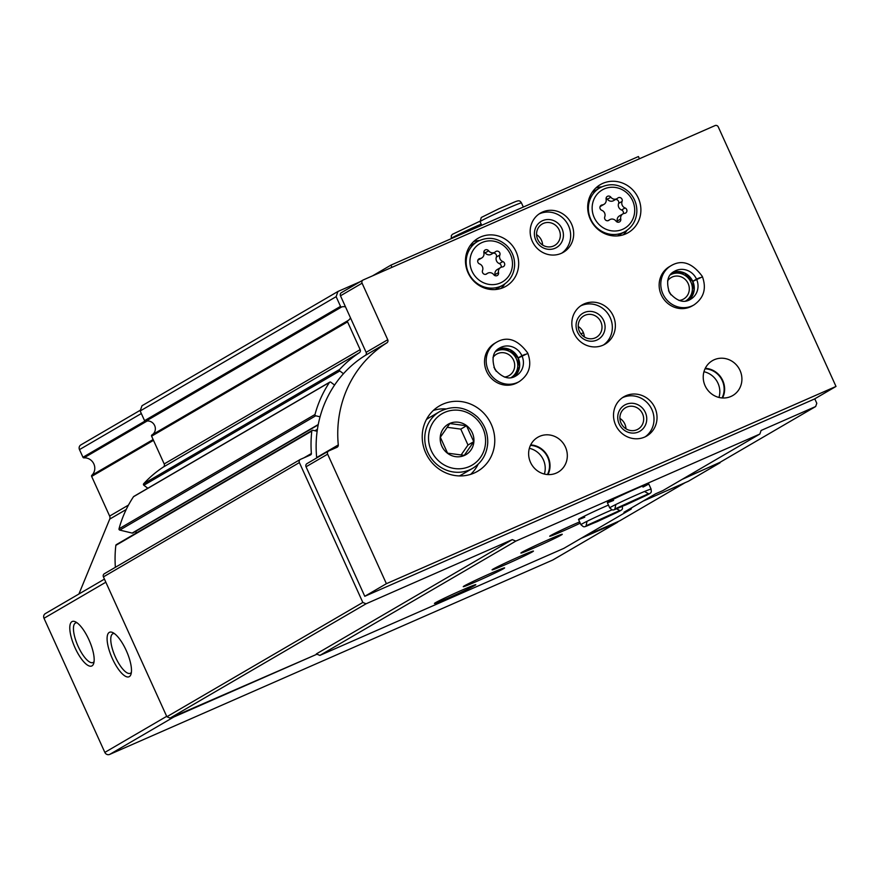 <?xml version="1.0" encoding="UTF-8"?>
<svg xmlns="http://www.w3.org/2000/svg" width="880" height="880" viewBox="0 0 880 880"><rect width="100%" height="100%" fill="white"/><g stroke="black" fill="none" stroke-linecap="round" stroke-linejoin="round"><path stroke-width="1.32" d="M814.77 398.827L816.794 403.282L815.65 406.538L718.685 463.1L683.815 478.39M685.08 482.702L619.696 520.839L584.826 536.129M815.65 406.538L761.09 430.474L759.836 434.06L662.86 490.611L655.666 493.779L623.964 512.27L631.169 509.102L563.882 548.35L319.869 655.402L316.965 654.203L173.8 717.013A3.784 3.575 -120.3 0 1 171.952 717.266L170.093 718.08L166.87 716.749L103.422 576.884A2.519 2.387 -120.3 0 1 104.566 573.628M631.62 507.793L631.169 509.102M461.604 590.304A22.715 0.814 155.6 0 0 434.445 603.471A22.715 0.814 155.6 0 0 455.455 594.825A22.715 0.814 155.6 0 0 475.805 584.705A22.715 0.814 155.6 0 0 461.604 590.304M490.424 573.496A22.715 0.814 155.6 0 0 463.265 586.663A22.715 0.814 155.6 0 0 484.275 578.017A22.715 0.814 155.6 0 0 504.625 567.897A22.715 0.814 155.6 0 0 490.424 573.496M519.244 556.688A22.715 0.814 155.6 0 0 492.074 569.855A22.715 0.814 155.6 0 0 513.095 561.209A22.715 0.814 155.6 0 0 533.445 551.089A22.715 0.814 155.6 0 0 519.244 556.688M548.064 539.88A22.715 0.814 155.6 0 0 520.894 553.047A22.715 0.814 155.6 0 0 541.915 544.401A22.715 0.814 155.6 0 0 562.265 534.281A22.715 0.814 155.6 0 0 548.064 539.88M579.634 521.873A22.715 0.814 155.6 0 0 576.884 523.072A22.715 0.814 155.6 0 0 549.714 536.228A22.715 0.814 155.6 0 0 580.228 523.182M608.454 505.065A22.715 0.814 155.6 0 0 605.693 506.264A22.715 0.814 155.6 0 0 578.534 519.42A22.715 0.814 155.6 0 0 584.738 517.231M642.972 487.08A22.715 0.814 155.6 0 0 648.714 483.857A22.715 0.814 155.6 0 0 634.513 489.456A22.715 0.814 155.6 0 0 607.343 502.612A22.715 0.814 155.6 0 0 613.558 500.423M759.836 434.06L515.834 541.101L319.869 655.402M618.277 521.455A3.784 3.575 -120.3 0 1 616.847 522.632L581.02 538.351M316.965 654.203L171.952 717.266M553.399 559.647A3.784 3.575 -120.3 0 1 552.728 560.032L109.681 754.413A3.784 3.575 -120.3 0 1 104.841 752.4L44 618.277A3.784 3.575 -120.3 0 1 45.364 613.58L104.445 579.117M75.042 647.801A24.299 7.986 66.3 0 1 75.372 621.786A24.299 7.986 66.3 0 1 88.913 639.716A24.299 7.986 66.3 0 1 93.676 663.498A24.299 7.986 66.3 0 1 75.042 647.801M112.354 658.57A24.299 7.986 66.3 0 1 112.684 632.544A24.299 7.986 66.3 0 1 126.225 650.474A24.299 7.986 66.3 0 1 130.988 674.267A24.299 7.986 66.3 0 1 112.354 658.57M78.903 594.011L109.714 519.112L126.225 509.487M140.459 410.135L80.861 444.906A3.784 3.575 -120.3 0 0 79.486 449.614L82.962 457.259A1.012 0.957 -120.3 0 0 83.952 457.864A10.098 9.526 -120.3 0 1 93.852 463.958A10.098 9.526 -120.3 0 1 91.85 475.277A1.012 0.957 -120.3 0 0 91.652 476.41L109.637 516.076A3.784 3.575 -120.3 0 1 109.714 519.112M115.379 567.303A116.083 109.56 -120.3 0 1 115.841 545.369A1.012 0.957 -120.3 0 1 116.303 544.665L312.257 430.375A1.012 0.957 -120.3 0 1 312.939 430.276L317.141 431.288M137.06 532.554L134.904 531.773M318.186 424.875L132.847 532.983A1.012 0.957 -120.3 0 1 132.154 533.082L119.779 530.09A1.012 0.957 -120.3 0 1 119.02 528.803A116.083 109.56 -120.3 0 1 133.507 496.716A1.012 0.957 -120.3 0 1 134.2 496.32M147.829 488.257L143.847 485.243A1.012 0.957 -120.3 0 1 143.682 483.747A116.083 109.56 -120.3 0 1 163.383 467.027A2.519 2.387 -120.3 0 0 164.197 463.947L151.602 436.172A1.012 0.957 -120.3 0 1 151.954 434.929A7.568 7.15 -120.3 0 0 145.75 421.245A1.012 0.957 -120.3 0 1 144.562 420.662L140.162 410.971L141.988 405.757L337.953 291.467L360.151 281.721M515.834 541.101L512.281 539.627L316.327 653.928M512.281 539.627L366.058 603.79L170.093 718.08M366.058 603.79L362.824 602.448L166.87 716.749M362.824 602.448L299.387 462.583A2.519 2.387 -120.3 0 1 300.531 459.327L310.552 454.927A1.518 1.43 -120.3 0 0 311.377 453.508A116.083 109.56 -120.3 0 1 311.806 431.079A1.012 0.957 -120.3 0 1 312.257 430.375M320.067 416.834L315.733 415.789A1.012 0.957 -120.3 0 1 314.985 414.502A116.083 109.56 -120.3 0 1 329.461 382.426A1.012 0.957 -120.3 0 1 330.825 382.217L334.587 385.066M343.464 373.714L339.812 370.942A1.012 0.957 -120.3 0 1 339.636 369.446A116.083 109.56 -120.3 0 1 359.348 352.726L163.383 467.027M350.493 317.878A7.568 7.15 -120.3 0 1 347.919 320.628A1.012 0.957 -120.3 0 0 347.556 321.871L360.162 349.646A2.519 2.387 -120.3 0 1 359.348 352.726M140.162 410.971L336.127 296.67L340.527 306.372A1.012 0.957 -120.3 0 0 341.704 306.944A7.568 7.15 -120.3 0 1 345.51 306.9M336.127 296.67L337.953 291.467M114.334 633.534A21.615 7.106 -113.7 0 0 112.926 633.71A21.615 7.106 -113.7 0 0 115.104 656.359A21.615 7.106 -113.7 0 0 130.295 673.299A21.615 7.106 -113.7 0 0 131.384 672.386M77.011 622.765A21.615 7.106 -113.7 0 0 75.614 622.952A21.615 7.106 -113.7 0 0 77.792 645.601A21.615 7.106 -113.7 0 0 92.983 662.541A21.615 7.106 -113.7 0 0 94.061 661.628M681.912 479.501L719.928 462.374M643.016 501.149L688.402 481.239L720.093 462.748M703.956 371.734A19.679 18.579 -120.3 0 1 718.96 397.452M529.353 448.327A19.679 18.579 -120.3 0 1 544.357 474.045M316.679 457.952A2.519 2.387 -120.3 0 0 316.668 457.534A113.553 107.173 -120.3 0 1 365.266 355.443A2.519 2.387 -120.3 0 0 366.124 352.341L387.739 339.735L362.087 283.195A2.519 2.387 -120.3 0 1 363.231 279.939L715.055 125.587A2.519 2.387 -120.3 0 1 718.278 126.929L836 386.441L814.385 399.047L364.782 596.299L306.031 466.774A2.519 2.387 -120.3 0 1 307.175 463.518M366.124 352.341L340.483 295.801A2.519 2.387 -120.3 0 1 341.616 292.545M836 386.441L386.397 583.693L327.646 454.168A2.519 2.387 -120.3 0 1 328.79 450.912L336.919 447.337A2.519 2.387 -120.3 0 0 338.283 444.928A113.553 107.173 -120.3 0 1 386.881 342.837A2.519 2.387 -120.3 0 0 387.739 339.735M364.782 596.299L386.397 583.693M425.755 452.969A37.851 35.728 -120.3 0 1 439.428 405.911A37.851 35.728 -120.3 0 1 489.357 420.607A37.851 35.728 -120.3 0 1 477.565 471.306A37.851 35.728 -120.3 0 1 425.755 452.969M532.29 241.296A22.715 21.439 -120.3 0 1 540.485 213.059A22.715 21.439 -120.3 0 1 570.438 221.881A22.715 21.439 -120.3 0 1 563.365 252.296A22.715 21.439 -120.3 0 1 532.29 241.296M468.061 272.778A27.753 26.202 -120.3 0 1 478.082 238.271A27.753 26.202 -120.3 0 1 514.701 249.04A27.753 26.202 -120.3 0 1 506.055 286.22A27.753 26.202 -120.3 0 1 468.061 272.778M590.282 219.153A27.753 26.202 -120.3 0 1 600.303 184.646A27.753 26.202 -120.3 0 1 636.922 195.426A27.753 26.202 -120.3 0 1 628.276 232.606A27.753 26.202 -120.3 0 1 590.282 219.153M519.398 381.491L517.737 382.459A22.715 21.439 -120.3 0 1 486.651 371.459A22.715 21.439 -120.3 0 1 494.857 343.222L496.507 342.254A22.715 21.439 59.7 0 0 489.445 372.68A22.715 21.439 59.7 0 0 519.398 381.491C529.221 374.583 532.048 365.222 527.857 353.397L518.056 358.094L519.464 366.707L514.129 376.772A16.148 15.246 59.7 0 0 518.199 357.984M573.958 333.157A22.715 21.439 -120.3 0 1 582.153 304.92A22.715 21.439 -120.3 0 1 612.117 313.742A22.715 21.439 -120.3 0 1 605.044 344.157A22.715 21.439 -120.3 0 1 573.958 333.157M694.001 304.898L692.34 305.855A22.715 21.439 -120.3 0 1 661.254 294.855A22.715 21.439 -120.3 0 1 669.46 266.629L671.11 265.661A22.715 21.439 59.7 0 0 664.037 296.076A22.715 21.439 59.7 0 0 694.001 304.898C703.824 297.979 706.651 288.618 702.46 276.793L692.659 281.49L694.067 290.114L688.732 300.168M530.508 462.363A20.185 19.052 -120.3 0 1 537.801 437.272A20.185 19.052 -120.3 0 1 564.432 445.104A20.185 19.052 -120.3 0 1 558.14 472.142A20.185 19.052 -120.3 0 1 530.508 462.363M615.626 425.018A22.715 21.439 -120.3 0 1 623.832 396.792A22.715 21.439 -120.3 0 1 653.785 405.603A22.715 21.439 -120.3 0 1 646.712 436.018A22.715 21.439 -120.3 0 1 615.626 425.018M705.111 385.77A20.185 19.052 -120.3 0 1 712.404 360.668A20.185 19.052 -120.3 0 1 739.024 368.5A20.185 19.052 -120.3 0 1 732.743 395.538A20.185 19.052 -120.3 0 1 705.111 385.77M705.276 368.313A20.185 19.052 -120.3 0 1 722.579 397.991M705.034 368.797A19.679 18.579 -120.3 0 1 722.04 397.947M622.358 397.738A22.715 21.439 -120.3 0 1 650.76 407.374A22.715 21.439 -120.3 0 1 645.161 436.843M619.146 423.918A15.136 14.289 -120.3 0 1 633.38 403.37A15.136 14.289 -120.3 0 1 644.204 427.229A15.136 14.289 -120.3 0 1 619.146 423.918M621.06 423.137A12.408 11.715 -120.3 0 1 625.537 407.715A12.408 11.715 -120.3 0 1 641.905 412.533A12.408 11.715 -120.3 0 1 638.044 429.154A12.408 11.715 -120.3 0 1 621.06 423.137M619.916 418.385A12.408 11.715 -120.3 0 1 625.988 428.791M530.673 444.906A20.185 19.052 -120.3 0 1 547.976 474.584M530.431 445.401A19.679 18.579 -120.3 0 1 547.437 474.551M670.406 274.835A15.136 14.289 -120.3 0 1 690.217 280.808A15.136 14.289 -120.3 0 1 685.652 300.993M667.579 280.907A12.408 11.715 -120.3 0 1 671.176 277.552A12.408 11.715 -120.3 0 1 687.544 282.37A12.408 11.715 -120.3 0 1 683.672 298.991A12.408 11.715 -120.3 0 1 678.986 300.465M668.536 290.818A12.408 11.715 -120.3 0 1 670.824 294.756M580.679 305.877A22.715 21.439 -120.3 0 1 609.092 315.502A22.715 21.439 -120.3 0 1 603.493 344.982M577.478 332.057A15.136 14.289 -120.3 0 1 591.712 311.498A15.136 14.289 -120.3 0 1 602.536 335.368A15.136 14.289 -120.3 0 1 577.478 332.057M579.392 331.276A12.408 11.715 -120.3 0 1 583.869 315.854A12.408 11.715 -120.3 0 1 600.237 320.672A12.408 11.715 -120.3 0 1 596.376 337.293A12.408 11.715 -120.3 0 1 579.392 331.276M578.248 326.524A12.408 11.715 -120.3 0 1 584.32 336.93M495.803 351.439A15.136 14.289 -120.3 0 1 515.614 357.412A15.136 14.289 -120.3 0 1 511.06 377.597M492.976 357.511A12.408 11.715 -120.3 0 1 496.573 354.156A12.408 11.715 -120.3 0 1 512.941 358.974A12.408 11.715 -120.3 0 1 509.069 375.584A12.408 11.715 -120.3 0 1 504.383 377.069M493.933 367.411A12.408 11.715 -120.3 0 1 496.232 371.36M595.859 187.957A27.753 26.202 -120.3 0 1 601.711 186.857M627.044 230.285A27.753 26.202 -120.3 0 1 623.205 234.839M604.758 216.854A2.827 2.662 59.7 0 0 609.103 220.143A4.95 4.664 59.7 0 1 615.978 221.056A2.827 2.662 59.7 0 0 620.741 218.966A4.95 4.664 59.7 0 1 624.646 213.334A2.827 2.662 59.7 0 0 625.053 207.955A4.95 4.664 59.7 0 1 622.083 201.399A2.827 2.662 59.7 0 0 617.738 198.11A4.95 4.664 59.7 0 1 610.863 197.208A2.827 2.662 59.7 0 0 606.111 199.287A4.95 4.664 59.7 0 1 602.206 204.93A2.827 2.662 59.7 0 0 601.788 210.309A4.95 4.664 59.7 0 1 604.758 216.854M473.638 241.571A27.753 26.202 -120.3 0 1 479.49 240.482M504.823 283.91A27.753 26.202 -120.3 0 1 500.984 288.464M482.537 270.479A2.827 2.662 59.7 0 0 486.882 273.768A4.95 4.664 59.7 0 1 493.757 274.67A2.827 2.662 59.7 0 0 498.52 272.591A4.95 4.664 59.7 0 1 502.425 266.948A2.827 2.662 59.7 0 0 502.832 261.569A4.95 4.664 59.7 0 1 499.862 255.024A2.827 2.662 59.7 0 0 495.517 251.735A4.95 4.664 59.7 0 1 488.642 250.822A2.827 2.662 59.7 0 0 483.89 252.912A4.95 4.664 59.7 0 1 479.985 258.544A2.827 2.662 59.7 0 0 479.567 263.923A4.95 4.664 59.7 0 1 482.537 270.479M493.174 253.187A2.827 2.662 59.7 0 1 496.375 257.059A4.95 4.664 59.7 0 0 499.345 263.604L502.832 261.569M501.05 267.322A2.827 2.662 59.7 0 0 499.345 263.604M500.654 267.531L497.167 269.566A4.95 4.664 59.7 0 0 495.033 274.626L498.52 272.591M495.055 275.649A2.827 2.662 59.7 0 0 495.033 274.626M477.862 260.205A4.95 4.664 59.7 0 0 478.258 260.007L481.745 257.972M494.824 252.23L491.337 254.265A4.95 4.664 59.7 0 1 485.155 252.857A2.827 2.662 59.7 0 0 483.857 251.878M615.406 199.573A2.827 2.662 59.7 0 1 618.596 203.434A4.95 4.664 59.7 0 0 621.566 209.99L625.053 207.955M623.271 213.708A2.827 2.662 59.7 0 0 621.566 209.99M622.875 213.906L619.388 215.941A4.95 4.664 59.7 0 0 617.254 221.001L620.741 218.966M617.276 222.035A2.827 2.662 59.7 0 0 617.254 221.001M600.083 206.591A4.95 4.664 59.7 0 0 600.479 206.382L603.966 204.347M617.045 198.605L613.558 200.64A4.95 4.664 59.7 0 1 607.376 199.232A2.827 2.662 59.7 0 0 606.078 198.264M539.011 214.005A22.715 21.439 -120.3 0 1 567.413 223.641A22.715 21.439 -120.3 0 1 561.814 253.11M535.81 240.185A15.136 14.289 -120.3 0 1 550.033 219.637A15.136 14.289 -120.3 0 1 560.868 243.507A15.136 14.289 -120.3 0 1 535.81 240.185M537.724 239.415A12.408 11.715 -120.3 0 1 542.201 223.993A12.408 11.715 -120.3 0 1 558.569 228.811A12.408 11.715 -120.3 0 1 554.708 245.421A12.408 11.715 -120.3 0 1 537.724 239.415M536.569 234.663A12.408 11.715 -120.3 0 1 542.641 245.069M433.367 410.421A37.851 35.728 -120.3 0 1 445.819 408.914M478.104 464.266A37.851 35.728 -120.3 0 1 470.657 474.364M426.426 419.529A32.802 30.965 -120.3 0 1 429 417.835L439.67 411.62C453.024 404.899 465.586 406.67 477.356 416.933C484.561 424.237 488.015 432.96 487.718 443.102C486.871 454.201 481.877 462.594 472.725 468.292A32.802 30.965 -120.3 0 1 427.823 452.408A32.802 30.965 -120.3 0 1 439.67 411.62M472.725 468.292L462.055 474.507A32.802 30.965 -120.3 0 1 459.327 475.915M441.826 446.138A17.611 16.621 -120.3 0 1 446.094 425.7A17.611 16.621 -120.3 0 1 466.609 425.645A17.611 16.621 -120.3 0 1 468.028 453.2A17.611 16.621 -120.3 0 1 441.826 446.138M447.557 453.156L464.266 455.367L473.748 441.672L466.532 425.755L449.823 423.544L440.341 437.25L447.557 453.156M461.054 455.048L467.995 445.027L460.779 429.11L466.532 425.755M467.995 445.027L473.748 441.672M460.779 429.11L447.117 427.306M391.941 267.344L390.94 265.122L638.44 156.541L639.441 158.763M372.548 275.858L390.94 265.122M699.809 277.728L696.509 279.103A16.148 15.246 59.7 0 0 674.421 271.326C667.557 274.758 665.929 281.93 669.548 292.853C677.05 301.345 684.101 303.468 690.69 299.222A16.148 15.246 59.7 0 0 696.542 279.191M692.758 281.281A16.148 15.246 59.7 0 0 672.639 272.558L684.585 273.141L692.604 281.391L696.509 279.103M671.11 265.661C681.89 259.325 692.263 262.878 702.24 276.298L702.086 276.408M525.206 354.332L521.906 355.707A16.148 15.246 59.7 0 0 499.818 347.93C492.954 351.362 491.337 358.534 494.945 369.457C502.447 377.938 509.498 380.061 516.087 375.826A16.148 15.246 59.7 0 0 521.939 355.795M518.155 357.885A16.148 15.246 59.7 0 0 498.036 349.151L509.982 349.745L518.001 357.995L521.906 355.707M496.507 342.254C507.287 335.929 517.66 339.482 527.637 352.902L527.483 353.001M552.728 560.032L616.847 522.632M109.681 754.413L173.8 717.013M104.841 752.4L166.683 716.331M44 618.277L105.842 582.208M109.637 516.076L128.469 505.087M91.652 476.41L153.494 440.341M91.85 475.277L153.131 439.538M83.952 457.864L147.191 420.981M82.962 457.259L144.936 421.102M79.486 449.614L141.328 413.534M299.387 462.583L103.422 576.884M311.377 453.508L304.04 457.787M311.806 431.079L115.841 545.369M317.427 429.264L314.886 430.749M318.252 424.534L132.154 533.082M315.733 415.789L119.779 530.09M314.985 414.502L119.02 528.803M329.461 382.426L133.507 496.716M339.812 370.942L143.847 485.243M339.636 369.446L143.682 483.747M360.162 349.646L164.197 463.947M347.556 321.871L151.602 436.172M347.919 320.628L151.954 434.929M341.704 306.944L145.75 421.245M340.527 306.372L144.562 420.662M580.91 333.817L583.396 332.728M306.031 466.774L327.646 454.168M316.668 457.534L338.283 444.928M365.266 355.443L386.881 342.837M340.483 295.801L362.087 283.195M599.841 187.836C610.148 182.655 619.828 184.008 628.881 191.917C634.414 197.516 637.076 204.226 636.834 212.014C636.185 220.561 632.335 227.04 625.273 231.429A25.234 23.815 -120.3 0 1 590.733 219.208A25.234 23.815 -120.3 0 1 599.841 187.836L592.152 192.324M594.22 217.558A22.209 20.955 -120.3 0 1 615.087 187.418A22.209 20.955 -120.3 0 1 630.971 222.42A22.209 20.955 -120.3 0 1 594.22 217.558M477.62 241.461C487.927 236.269 497.596 237.633 506.66 245.531C512.193 251.141 514.855 257.84 514.613 265.639C513.964 274.186 510.114 280.654 503.052 285.054A25.234 23.815 -120.3 0 1 468.512 272.833A25.234 23.815 -120.3 0 1 477.62 241.461L469.931 245.949M471.999 271.172A22.209 20.955 -120.3 0 1 492.866 241.032A22.209 20.955 -120.3 0 1 508.75 276.034A22.209 20.955 -120.3 0 1 471.999 271.172M496.375 257.059L499.862 255.024M486.046 274.252L486.882 273.768M478.192 259.589L479.985 258.544M485.155 252.857L488.642 250.822M618.596 203.434L622.083 201.399M608.267 220.627L609.103 220.143M600.413 205.975L602.206 204.93M607.376 199.232L610.863 197.208M431.299 450.747A29.777 28.105 -120.3 0 1 459.283 410.333A29.777 28.105 -120.3 0 1 480.579 457.27A29.777 28.105 -120.3 0 1 431.299 450.747M481.734 225.291L480.084 221.661A22.715 0.814 -24.4 0 1 500.434 211.541A22.715 0.814 -24.4 0 1 521.444 202.895L523.325 207.042M451.341 238.634L451.264 238.469A22.715 0.814 -24.4 0 1 481.195 224.103M688.743 300.168A16.148 15.246 59.7 0 0 692.802 281.38M648.714 483.857L651.112 489.137A22.715 0.814 155.6 0 0 630.091 497.783A22.715 0.814 155.6 0 0 609.741 507.903C613.921 511.159 610.764 510.895 626.054 504.823M612.15 509.784A22.715 0.814 155.6 0 0 591.217 519.266A22.715 0.814 155.6 0 0 580.921 524.711C585.101 527.967 581.944 527.703 597.234 521.631M553.069 559.856L617.188 522.456M300.3 459.448L104.335 573.749M329.769 382.14L133.804 496.441M306.944 463.628L328.559 451.022M341.385 292.666L363 280.06M625.273 231.429L617.573 235.917M503.052 285.054L495.352 289.542M485.738 274.34L487.575 273.262M607.959 220.715L609.796 219.648M480.084 221.661L481.272 217.481L498.927 208.747C518.485 200.563 518.826 198.902 521.444 202.895M451.264 238.469L451.352 235.543L452.463 234.289L479.919 221.221M607.343 502.612L609.741 507.903M651.112 489.137C651.09 494.087 655.105 491.172 626.34 504.691M645.139 491.843L648.538 493.702L614.867 508.97L615.714 505.186M578.534 519.42L580.921 524.711M622.292 505.945C622.27 510.895 626.296 507.98 597.531 521.499M616.319 508.651L619.718 510.51L586.058 525.778L586.905 521.994"/></g></svg>
